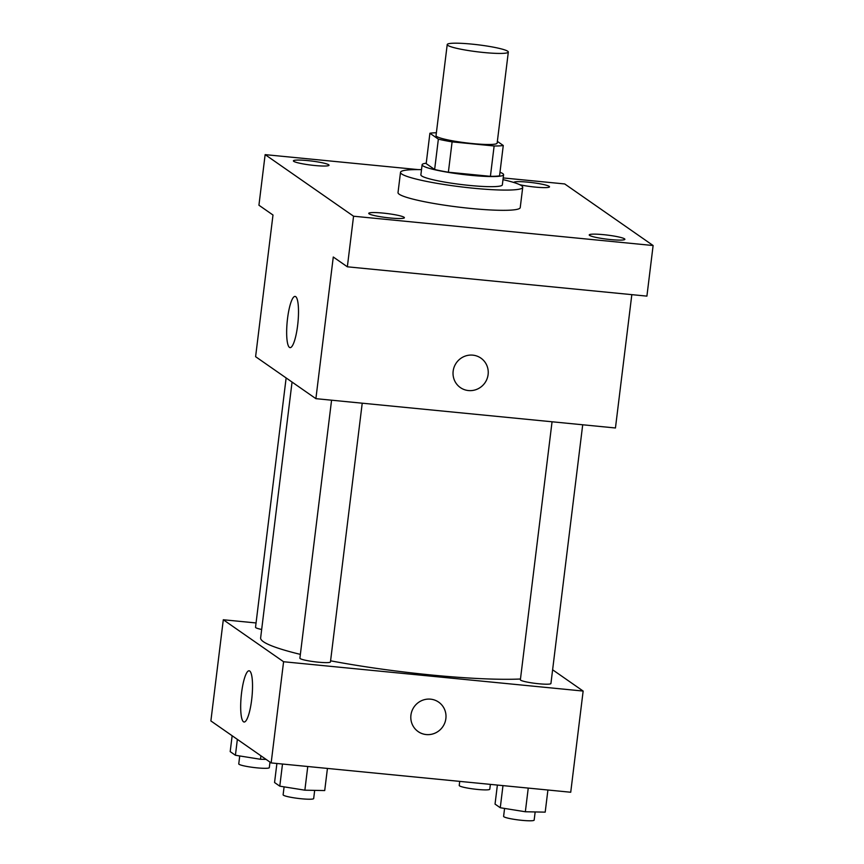 <?xml version="1.0" encoding="UTF-8"?>
<svg xmlns="http://www.w3.org/2000/svg" width="864" height="864" viewBox="0 0 864 864"><rect width="100%" height="100%" fill="white"/><g stroke="black" fill="none" stroke-linecap="round" stroke-linejoin="round"><path stroke-width="1.3" d="M471.744 44.107A30.78 3.51 -173 0 1 508.324 52.056A30.78 3.51 -173 0 1 477.338 51.797A30.78 3.51 -173 0 1 447.217 44.561A30.78 3.51 -173 0 1 471.744 44.107M508.324 52.056L497.146 143.122A30.78 3.51 -173 0 1 466.16 142.862A30.78 3.51 -173 0 1 436.028 135.626L447.217 44.561M503.269 145.498L499.543 175.846A39.733 4.536 -173 0 1 490.406 176.332L448.373 172.217A39.733 4.536 -173 0 1 434.635 169.495L426.179 163.609L429.905 133.25L438.361 139.147A39.733 4.536 -173 0 0 452.099 141.869L494.132 145.984A39.733 4.536 -173 0 0 503.269 145.498L497.351 141.372M429.905 133.25A39.733 4.536 -173 0 1 436.385 132.775M426.222 163.22A41.04 4.687 7 0 0 422.118 164.722A41.04 4.687 7 0 0 462.283 174.377A41.04 4.687 7 0 0 503.593 174.733A41.04 4.687 7 0 0 502.805 173.632A41.04 4.687 7 0 0 499.975 172.282M503.593 174.733L502.351 184.853A41.04 4.687 -173 0 1 461.041 184.496A41.04 4.687 -173 0 1 420.876 174.841L422.118 164.722M434.635 169.495L438.361 139.147M490.406 176.332L494.132 145.984M448.373 172.217L452.099 141.869M502.988 179.647A61.571 7.02 -173 0 1 522.72 187.348A61.571 7.02 -173 0 1 460.76 186.818A61.571 7.02 -173 0 1 400.507 172.346A61.571 7.02 -173 0 1 421.513 169.646M522.72 187.348L520.236 207.587A61.571 7.02 -173 0 1 458.276 207.058A61.571 7.02 -173 0 1 398.023 192.575L400.507 172.346M369.09 213.829A17.96 2.052 -173 0 1 368.744 213.343A17.96 2.052 -173 0 1 386.824 213.505A17.96 2.052 -173 0 1 404.395 217.728A17.96 2.052 -173 0 1 388.217 217.793A17.96 2.052 -173 0 1 369.09 213.829M293.738 161.341A17.96 2.052 -173 0 1 293.393 160.866A17.96 2.052 -173 0 1 311.461 161.017A17.96 2.052 -173 0 1 329.033 165.24A17.96 2.052 -173 0 1 312.854 165.305A17.96 2.052 -173 0 1 293.738 161.341M513.875 182.509A17.96 2.052 -173 0 1 513.875 182.444A17.96 2.052 -173 0 1 531.943 182.596A17.96 2.052 -173 0 1 549.515 186.818A17.96 2.052 -173 0 1 538.834 187.391A17.96 2.052 -173 0 1 519.782 184.723M589.572 235.408A17.96 2.052 -173 0 1 589.226 234.922A17.96 2.052 -173 0 1 607.306 235.084A17.96 2.052 -173 0 1 624.877 239.306A17.96 2.052 -173 0 1 608.688 239.371A17.96 2.052 -173 0 1 589.572 235.408M418.122 169.603L265.14 154.634L353.56 216.216L653.119 245.527L564.71 183.946L503.204 177.93M265.14 154.634L258.93 205.222L272.992 215.017L255.604 356.681L315.889 398.66L333.277 257.008L347.35 266.803L646.909 296.125L653.119 245.527M315.889 398.66L615.449 427.982L631.822 294.646M347.35 266.803L353.56 216.216M287.539 318.514A25.736 5.4 95.6 0 1 295.078 296.406A25.736 5.4 95.6 0 1 297.95 322.542A25.736 5.4 95.6 0 1 290.066 347.63A25.736 5.4 95.6 0 1 287.539 318.514M472.813 355.147A17.96 17.442 -55.1 0 1 484.952 382.817A17.96 17.442 -55.1 0 1 454.237 366.822A17.96 17.442 -55.1 0 1 472.813 355.147M480.902 358.117A17.96 17.442 -55.1 0 1 484.942 382.817A17.96 17.442 -55.1 0 1 460.372 387.59M520.463 679.007A143.662 16.384 -173 0 1 330.588 660.809M300.359 654.372A143.662 16.384 -173 0 1 260.636 637.902L292.054 382.061M286.135 377.946L255.528 627.286A15.39 1.76 7 0 0 261.673 629.478M582.703 424.775L550.93 683.521A15.39 1.76 -173 0 1 535.432 683.392A15.39 1.76 -173 0 1 520.376 679.774L552.053 421.772M362.221 403.196L330.448 661.943A15.39 1.76 -173 0 1 314.96 661.813A15.39 1.76 -173 0 1 299.894 658.195L331.571 400.205M256.057 622.955L223.301 619.758L283.586 661.738L583.146 691.06L552.614 669.784M223.301 619.758L210.881 720.932L271.156 762.923L570.726 792.245L583.146 691.06M271.156 762.923L283.586 661.738M241.564 692.885A25.736 5.4 95.6 0 1 249.113 670.788A25.736 5.4 95.6 0 1 251.975 696.924A25.736 5.4 95.6 0 1 244.102 722.012A25.736 5.4 95.6 0 1 241.564 692.885M430.574 699.16A17.96 17.442 -55.1 0 1 442.703 726.84A17.96 17.442 -55.1 0 1 411.998 710.845A17.96 17.442 -55.1 0 1 430.574 699.16M438.664 702.14A17.96 17.442 -55.1 0 1 442.703 726.84A17.96 17.442 -55.1 0 1 418.133 731.603M232.146 735.75L230.191 751.626L235.418 755.266L260.496 759.283L266.08 759.391M260.496 759.283L260.917 755.795M235.418 755.266L237.362 739.379M269.989 762.102L269.309 767.642A15.39 1.76 -173 0 1 253.811 767.502A15.39 1.76 -173 0 1 238.756 763.884L239.728 755.957M276.901 763.484L274.558 782.525L279.785 786.164L304.862 790.182L324.713 790.56L327.434 768.431M304.862 790.182L307.768 766.508M279.785 786.164L282.496 764.035M314.68 790.366L313.675 798.541A15.39 1.76 -173 0 1 298.188 798.412A15.39 1.76 -173 0 1 283.122 794.794L284.094 786.856M490.385 784.372L489.791 789.21A15.39 1.76 -173 0 1 474.293 789.08A15.39 1.76 -173 0 1 459.227 785.462L459.734 781.38M497.383 785.063L495.04 804.103L500.267 807.743L525.344 811.76L545.195 812.138L547.916 790.009M525.344 811.76L528.25 788.087M500.267 807.743L502.978 785.614M535.162 811.944L534.157 820.12A15.39 1.76 -173 0 1 518.67 819.979A15.39 1.76 -173 0 1 503.604 816.361L504.576 808.434"/></g></svg>
